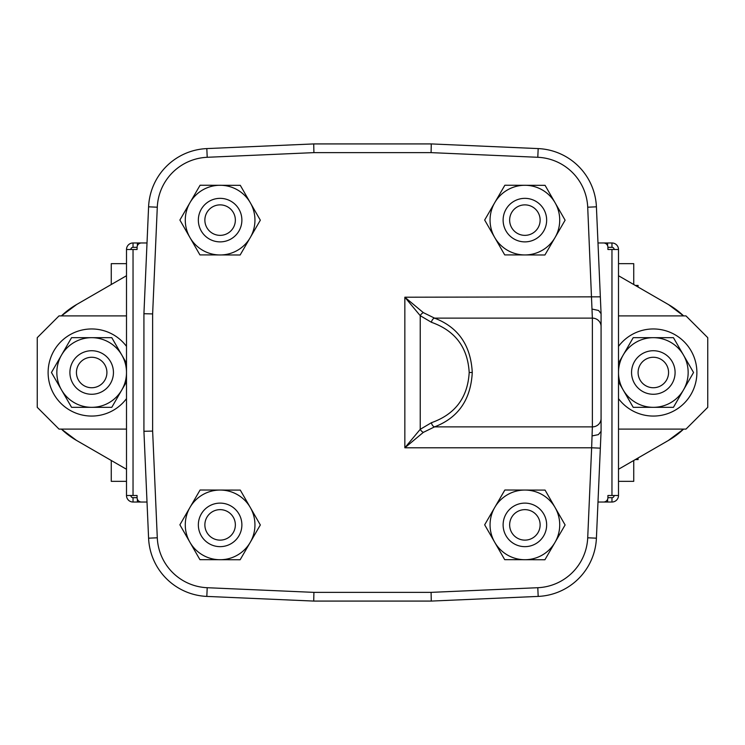 <?xml version="1.0" encoding="UTF-8"?>
<svg xmlns="http://www.w3.org/2000/svg" width="745" height="745" viewBox="0 0 745 745"><rect width="100%" height="100%" fill="white"/><g stroke="black" fill="none" stroke-linecap="round" stroke-linejoin="round"><path stroke-width="1.12" d="M111.266 460.485L111.266 481.344L126.501 481.344M618.499 481.344L633.734 481.344L633.734 460.485M91.672 357.265A15.235 15.235 -90 0 0 78.476 380.118A15.235 15.235 -90 0 0 104.868 380.118A15.235 15.235 -90 0 0 91.672 357.265M653.328 357.265A15.235 15.235 -90 0 0 640.132 380.118A15.235 15.235 -90 0 0 666.524 380.118A15.235 15.235 -90 0 0 653.328 357.265M91.672 350.727A21.773 21.773 0 0 1 110.53 383.386A21.773 21.773 0 0 1 72.824 383.386A21.773 21.773 0 0 1 91.672 350.727M653.328 350.727A21.773 21.773 0 0 1 672.176 383.386A21.773 21.773 0 0 1 634.47 383.386A21.773 21.773 0 0 1 653.328 350.727M126.501 363.169L111.787 337.671L71.567 337.671L51.452 372.5L61.509 389.914A34.829 34.829 0 0 0 121.835 389.914A34.829 34.829 0 0 0 91.672 337.671A34.829 34.829 0 0 0 61.509 389.914L71.567 407.329L111.787 407.329L126.501 381.831M618.499 381.831L623.165 389.914A34.829 34.829 0 0 0 683.491 389.914A34.829 34.829 0 0 0 653.328 337.671A34.829 34.829 0 0 0 623.165 389.914L633.213 407.329L673.433 407.329L693.548 372.5L673.433 337.671L633.213 337.671L618.499 363.169M635.299 459.581L638.083 459.581L635.299 459.581M635.299 285.419L638.083 285.419L635.299 285.419M111.266 284.515L111.266 263.656L126.501 263.656M618.499 263.656L633.734 263.656L633.734 284.515M638.083 457.97L638.083 459.581M638.083 285.419L638.083 287.03M126.501 346.378A43.536 43.536 0 0 0 52.727 353.028A43.536 43.536 0 0 0 126.501 398.622M618.499 398.622A43.536 43.536 0 0 0 692.273 353.028A43.536 43.536 0 0 0 618.499 346.378M607.92 249.501L618.499 249.501A6.528 6.528 0 0 0 611.962 242.972L603.562 242.972A4.358 4.358 0 0 1 607.92 247.321L607.92 249.501M611.962 249.501L611.962 495.5L618.499 495.5L618.499 249.501M611.962 495.5L607.92 495.5L607.92 497.679A4.358 4.358 0 0 1 603.562 502.028L597.993 502.028M597.993 242.972L603.562 242.972M137.08 495.5L126.501 495.5A6.528 6.528 0 0 0 133.038 502.028L141.438 502.028A4.358 4.358 0 0 1 137.08 497.679L137.08 495.5M133.038 495.5L133.038 249.501L126.501 249.501L126.501 495.5M133.038 249.501L137.08 249.501L137.08 247.321A4.358 4.358 0 0 1 141.438 242.972L147.007 242.972M126.501 315.899L59.023 315.899L37.25 337.671L37.25 407.329L59.023 429.101L126.501 429.101M618.499 429.101L685.977 429.101L707.75 407.329L707.75 337.671L685.977 315.899L618.499 315.899M147.007 502.028L141.438 502.028M126.501 469.276L76.437 440.37L61.416 429.101A78.374 78.374 0 0 0 76.437 440.37L76.744 440.546M126.501 275.724L76.437 304.63A78.374 78.374 0 0 0 61.416 315.899L76.744 304.454M618.499 275.724L668.563 304.63L683.584 315.899A78.374 78.374 0 0 0 668.563 304.63L668.256 304.454M618.499 469.276L668.563 440.37A78.374 78.374 0 0 0 683.584 429.101L668.256 440.546M130.859 495.5A2.179 2.179 0 0 0 133.038 497.679L133.038 502.028M603.562 502.028L611.962 502.028L611.962 497.679L607.92 497.679L611.962 497.679A2.179 2.179 0 0 0 614.141 495.5M611.962 502.028A6.528 6.528 0 0 0 618.499 495.5M614.141 249.501A2.179 2.179 0 0 0 611.962 247.321L611.962 242.972M141.438 242.972L133.038 242.972L133.038 247.321L137.08 247.321L133.038 247.321A2.179 2.179 0 0 0 130.859 249.501M133.038 242.972A6.528 6.528 0 0 0 126.501 249.501M133.038 497.679L137.08 497.679L133.038 497.679M611.962 247.321L607.92 247.321L611.962 247.321M220.11 509.645A15.235 15.235 0 0 1 233.306 532.507A15.235 15.235 0 0 1 206.914 532.507A15.235 15.235 0 0 1 220.11 509.645M524.89 204.875A15.235 15.235 0 0 1 538.086 227.737A15.235 15.235 0 0 1 511.694 227.737A15.235 15.235 0 0 1 524.89 204.875M524.89 509.645A15.235 15.235 0 0 1 538.086 532.507A15.235 15.235 0 0 1 511.694 532.507A15.235 15.235 0 0 1 524.89 509.645M220.11 503.117A21.773 21.773 0 0 1 238.968 535.767A21.773 21.773 0 0 1 201.262 535.767A21.773 21.773 0 0 1 220.11 503.117M524.89 198.347A21.773 21.773 0 0 1 543.738 230.997A21.773 21.773 0 0 1 506.032 230.997A21.773 21.773 0 0 1 524.89 198.347M524.89 503.117A21.773 21.773 0 0 1 543.738 535.767A21.773 21.773 0 0 1 506.032 535.767A21.773 21.773 0 0 1 524.89 503.117M250.246 542.36A34.829 34.829 0 0 1 189.91 542.239A34.829 34.829 0 0 1 220.185 490.052A34.829 34.829 0 0 1 250.246 542.36L260.331 524.964L240.29 490.098L200.079 490.014L179.89 524.806L199.93 559.672L240.151 559.756L250.246 542.36M555.016 237.59A34.829 34.829 0 0 1 494.689 237.469A34.829 34.829 0 0 1 524.955 185.282A34.829 34.829 0 0 1 555.016 237.59L565.11 220.194L545.07 185.328L504.849 185.244L484.669 220.036L504.71 254.902L544.921 254.986L555.016 237.59M555.016 542.36A34.829 34.829 0 0 1 494.689 542.239A34.829 34.829 0 0 1 524.955 490.052A34.829 34.829 0 0 1 555.016 542.36L565.11 524.964L545.07 490.098L504.849 490.014L484.669 524.806L504.71 559.672L544.921 559.756L555.016 542.36M601.075 418.504A8.707 8.363 180 0 1 592.368 426.876L592.368 318.124A8.707 8.363 180 0 1 601.075 326.496L601.075 431.281L601.075 313.664L596.41 206.821A60.95 60.95 0 0 0 538.179 148.59L431.281 143.925L313.719 143.925L206.821 148.59A60.95 60.95 0 0 0 148.59 206.821L143.925 313.719L143.925 431.281L148.59 538.179A60.95 60.95 0 0 0 206.821 596.41L313.719 601.075L431.281 601.075L538.179 596.41A60.95 60.95 0 0 0 596.41 538.179L601.075 431.281M431.457 422.694A4.358 3.017 -106.1 0 0 434.531 426.876C458.231 417.805 470.803 399.683 472.265 372.5C470.803 345.317 458.231 327.195 434.531 318.124A4.358 3.017 -73.9 0 0 431.457 322.306C455.148 330.678 467.73 347.412 469.192 372.5C467.73 397.588 455.148 414.322 431.457 422.694L420.236 429.316A4.358 2.514 -135 0 0 423.318 432.389L404.842 447.782L420.236 429.316L420.236 315.684L404.842 297.218L423.318 312.611A4.358 2.514 135 0 0 420.236 315.684L431.457 322.306M423.318 312.611L434.531 318.124L592.368 318.124L587.712 207.203A52.243 52.243 0 0 0 537.797 157.288L431.085 152.632L313.915 152.632L207.203 157.288A52.243 52.243 0 0 0 157.288 207.203L152.632 313.915L152.632 431.085L157.288 537.797A52.243 52.243 0 0 0 207.203 587.712L313.915 592.368L431.085 592.368L431.281 601.075L538.179 596.41L537.797 587.712A52.243 52.243 0 0 0 587.712 537.797L596.41 538.179L600.34 448.164L591.642 447.782L592.368 426.876L434.531 426.876L423.318 432.389M601.075 431.336L598.356 434.642L592.368 435.862M592.368 309.138L598.598 310.479L601.075 313.664M587.712 537.797L591.642 447.782L404.842 447.782L404.842 297.218L600.34 296.836M537.797 157.288L538.179 148.59L431.281 143.925L431.085 152.632M313.915 152.632L313.719 143.925L206.821 148.59L207.203 157.288M157.288 207.203L148.59 206.821L143.925 313.719L152.632 313.915M152.632 431.085L143.925 431.281L148.59 538.179L157.288 537.797M207.203 587.712L206.821 596.41L313.719 601.075L313.915 592.368M189.984 202.64L200.079 185.244L240.29 185.328L260.331 220.194L240.151 254.986L199.93 254.902L179.89 220.036L189.984 202.64A34.829 34.829 0 0 1 254.948 220.11A34.829 34.829 0 0 1 189.91 237.469A34.829 34.829 0 0 1 189.984 202.64M220.11 204.875A15.235 15.235 0 0 1 233.306 227.737A15.235 15.235 0 0 1 206.914 227.737A15.235 15.235 0 0 1 220.11 204.875M220.11 198.347A21.773 21.773 0 0 1 238.968 230.997A21.773 21.773 0 0 1 201.262 230.997A21.773 21.773 0 0 1 220.11 198.347M137.387 502.028L137.387 499.28M607.613 502.028L607.613 499.28M607.613 242.972L607.613 245.72M137.387 242.972L137.387 245.72M472.265 372.5L469.192 372.5M431.085 592.368L537.797 587.712M587.712 207.203L596.41 206.821"/></g></svg>
